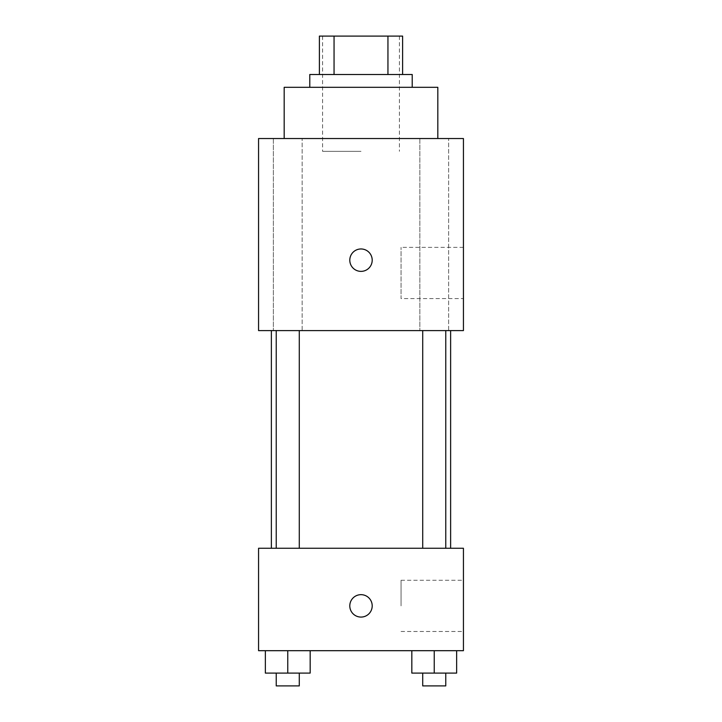 <?xml version="1.0" encoding="UTF-8"?>
<svg xmlns="http://www.w3.org/2000/svg" width="722" height="722" viewBox="0 0 722 722"><rect width="100%" height="100%" fill="white"/><g stroke="black" fill="none" stroke-linecap="round" stroke-linejoin="round"><path stroke-width="0.54" stroke-dasharray="3.61 2.71" d="M361 151.331L322.59 151.331L361 151.331M361 36.1L322.59 36.1L361 36.1M387.949 74.51L387.949 36.1L402.614 36.1L402.614 74.51L334.051 74.51L402.614 74.51M387.949 36.1L319.386 36.1M334.051 74.51L319.386 74.51L334.051 74.51L334.051 36.1M412.217 74.51L309.783 74.51M309.783 87.317L412.217 87.317L309.783 87.317M284.179 87.317L437.821 87.317M361 138.534L284.179 138.534L361 138.534M448.633 138.534L419.843 138.534L448.633 138.534L419.843 138.534L448.633 138.534L448.633 330.595L419.843 330.595L448.633 330.595L419.843 330.595L448.633 330.595L448.633 138.534M302.157 138.534L273.367 138.534L302.157 138.534L273.367 138.534L302.157 138.534L302.157 330.595L273.367 330.595L302.157 330.595L273.367 330.595L302.157 330.595L302.157 138.534M463.434 138.534L258.566 138.534L258.566 330.595L463.434 330.595L463.434 138.534M463.434 298.583L463.434 247.366L463.434 298.583L401.053 298.583L401.053 247.366L401.053 298.583M258.566 260.173L258.566 248.964L258.575 260.173M361 271.373A11.2 11.2 0 0 1 351.298 254.568A11.2 11.2 0 0 1 370.702 254.568A11.2 11.2 0 0 1 361 271.373M361 248.964A11.2 11.2 0 0 0 351.298 265.768A11.2 11.2 0 0 0 370.702 265.768A11.2 11.2 0 0 0 361 248.964A11.2 11.2 0 0 0 351.298 265.768A11.2 11.2 0 0 0 370.702 265.768A11.2 11.2 0 0 0 361 248.964M445.763 330.595L422.713 330.595L445.763 330.595L422.713 330.595L445.763 330.595L445.763 548.26L422.713 548.26L445.763 548.26M299.287 330.595L276.237 330.595L299.287 330.595L276.237 330.595L299.287 330.595L299.287 548.26L276.237 548.26L299.287 548.26M361 330.595L271.373 330.595L361 330.595M361 548.26L271.373 548.26L361 548.26M463.434 548.26L258.566 548.26L258.566 650.693L463.434 650.693L463.434 548.26M258.566 605.875L258.566 594.675L258.575 605.875M456.647 673.094L434.238 673.094L456.647 673.094L456.647 650.693L411.829 650.693L456.647 650.693L411.829 650.693L456.647 650.693L411.829 650.693L456.647 650.693L411.829 650.693L456.647 650.693L456.647 673.094L411.829 673.094L411.829 650.693L411.829 673.094L445.763 673.094L434.238 673.094L434.238 650.693L434.238 673.094L411.829 673.094L411.829 650.693M310.171 673.094L287.762 673.094L310.171 673.094L310.171 650.693L265.353 650.693L310.171 650.693L265.353 650.693L310.171 650.693L265.353 650.693L310.171 650.693L265.353 650.693L310.171 650.693L310.171 673.094L265.353 673.094L265.353 650.693L265.353 673.094L299.287 673.094L287.762 673.094L287.762 650.693L287.762 673.094L265.353 673.094L265.353 650.693M463.434 605.875L463.434 580.271L463.434 605.875M361 594.675A11.2 11.2 0 0 0 351.298 611.48A11.2 11.2 0 0 0 370.702 611.48A11.2 11.2 0 0 0 361 594.675A11.2 11.2 0 0 0 351.298 611.48A11.2 11.2 0 0 0 370.702 611.48A11.2 11.2 0 0 0 361 594.675M361 617.075A11.2 11.2 0 0 1 351.298 600.271A11.2 11.2 0 0 1 370.702 600.271A11.2 11.2 0 0 1 361 617.075M401.053 605.875L401.053 580.271L401.053 605.875M422.713 673.094L422.713 685.9L445.763 685.9L422.713 685.9L445.763 685.9L445.763 673.094L422.713 673.094L445.763 673.094M434.238 673.094L434.238 650.693M276.237 673.094L276.237 685.9L299.287 685.9L276.237 685.9L299.287 685.9L299.287 673.094L276.237 673.094L299.287 673.094M287.762 673.094L287.762 650.693M322.59 36.1L322.59 151.331M399.41 36.1L399.41 151.331M419.843 138.534L419.843 330.595L419.843 138.534M273.367 138.534L273.367 330.595L273.367 138.534M463.434 247.366L401.053 247.366M276.237 548.26L276.237 330.595M422.713 548.26L422.713 330.595M401.053 631.479L463.434 631.479M401.053 580.271L463.434 580.271"/><path stroke-width="1.08" d="M334.051 74.51L334.051 36.1L319.386 36.1L319.386 74.51L319.386 36.1M334.051 36.1L402.614 36.1L402.614 74.51M387.949 74.51L387.949 36.1M309.783 87.317L309.783 74.51L412.217 74.51L412.217 87.317M437.821 138.534L437.821 87.317L284.179 87.317L284.179 138.534M258.566 138.534L463.434 138.534L463.434 330.595L258.566 330.595L258.566 138.534M361 271.373A11.2 11.2 0 0 1 351.298 254.568A11.2 11.2 0 0 1 370.702 254.568A11.2 11.2 0 0 1 361 271.373M258.566 548.26L463.434 548.26L463.434 650.693L258.566 650.693L258.566 548.26M361 617.075A11.2 11.2 0 0 1 351.298 600.271A11.2 11.2 0 0 1 370.702 600.271A11.2 11.2 0 0 1 361 617.075M411.829 650.693L411.829 673.094L456.647 673.094L456.647 650.693L456.647 673.094M434.238 673.094L434.238 650.693M445.763 673.094L445.763 685.9L422.713 685.9L422.713 673.094M265.353 650.693L265.353 673.094L310.171 673.094L310.171 650.693L310.171 673.094M287.762 673.094L287.762 650.693M299.287 673.094L299.287 685.9L276.237 685.9L276.237 673.094M450.627 548.26L450.627 330.595M271.373 548.26L271.373 330.595M422.713 330.595L422.713 548.26M445.763 330.595L445.763 548.26M299.287 548.26L299.287 330.595M276.237 548.26L276.237 330.595"/></g></svg>
